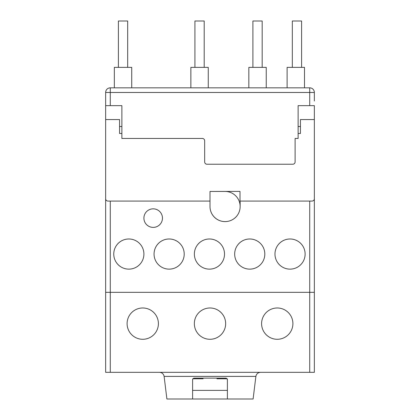 <?xml version="1.0" encoding="UTF-8"?>
<svg xmlns="http://www.w3.org/2000/svg" width="420" height="420" viewBox="0 0 420 420"><rect width="100%" height="100%" fill="white"/><g stroke="black" fill="none" stroke-linecap="round" stroke-linejoin="round"><path stroke-width="0.63" d="M260.484 372.33C257.943 372.55 256.405 373.905 255.88 376.404L253.108 399L166.892 399L164.12 376.404C163.595 373.905 162.057 372.55 159.516 372.33M192.722 378.782L203.044 378.782L203.044 378.131M227.278 378.782L216.956 378.782L216.956 378.131M192.607 390.38L227.393 390.38M127.265 325.952A15.655 15.655 0 0 0 158.23 325.952M127.097 323.631A15.655 15.655 0 0 0 142.748 339.286A15.655 15.655 0 0 0 158.403 323.631A15.655 15.655 0 0 0 142.748 307.981A15.655 15.655 0 0 0 127.097 323.631M261.597 323.631A15.655 15.655 0 0 0 277.252 339.286A15.655 15.655 0 0 0 292.903 323.631A15.655 15.655 0 0 0 277.252 307.981A15.655 15.655 0 0 0 261.597 323.631M194.345 323.631A15.655 15.655 0 0 0 210 339.286A15.655 15.655 0 0 0 225.656 323.631A15.655 15.655 0 0 0 210 307.981A15.655 15.655 0 0 0 194.345 323.631M309.719 372.33L110.282 372.33L110.282 201.07L110.282 372.33L105.646 372.33L105.646 292.325L309.719 292.325L309.719 201.07L309.719 372.33L309.719 292.325L314.354 292.325L314.354 372.33L309.719 372.33M162.461 218.117A9.277 9.277 0 0 0 153.184 208.84A9.277 9.277 0 0 0 143.908 218.117A9.277 9.277 0 0 0 153.184 227.393A9.277 9.277 0 0 0 162.461 218.117M113.762 254.063A15.073 15.073 0 0 0 128.835 269.136A15.073 15.073 0 0 0 143.908 254.063A15.073 15.073 0 0 0 128.835 238.985A15.073 15.073 0 0 0 113.762 254.063M154.061 254.063A15.073 15.073 0 0 0 169.139 269.136A15.073 15.073 0 0 0 184.212 254.063A15.073 15.073 0 0 0 169.139 238.985A15.073 15.073 0 0 0 154.061 254.063M194.366 254.063A15.073 15.073 0 0 0 209.438 269.136A15.073 15.073 0 0 0 224.516 254.063A15.073 15.073 0 0 0 209.438 238.985A15.073 15.073 0 0 0 194.366 254.063M234.67 254.063A15.073 15.073 0 0 0 249.743 269.136A15.073 15.073 0 0 0 264.815 254.063A15.073 15.073 0 0 0 249.743 238.985A15.073 15.073 0 0 0 234.67 254.063M274.974 254.063A15.073 15.073 0 0 0 290.047 269.136A15.073 15.073 0 0 0 305.119 254.063A15.073 15.073 0 0 0 290.047 238.985A15.073 15.073 0 0 0 274.974 254.063M105.646 105.646L105.646 198.755A2.321 2.321 0 0 0 107.961 201.07L210 201.07L210 206.566A15.026 15.026 0 0 0 225.026 221.597L225.12 221.597A15.026 15.026 0 0 0 240.146 206.566L240.146 206.519A15.073 15.073 0 0 0 225.073 191.447L210 191.447L240.004 191.399L240.004 201.07L312.039 201.07A2.321 2.321 0 0 0 314.354 198.755L314.354 105.646L309.719 105.646L309.719 92.474L110.282 92.474L110.282 105.646L105.646 105.646L105.646 92.474A4.636 4.636 0 0 1 110.282 87.833L309.719 87.833A4.636 4.636 0 0 1 314.354 92.474L314.354 101.005M240.146 206.519L240.146 201.07L240.146 206.519M314.354 119.558L300.442 119.558L300.442 133.471L298.121 133.471L298.121 105.646L309.719 105.646M298.121 133.471L298.121 138.458L295.108 138.458L295.108 161.915A2.321 2.321 0 0 1 292.787 164.236L206.987 164.236A2.321 2.321 0 0 1 204.666 161.915L204.666 140.779A2.321 2.321 0 0 0 202.346 138.458L121.879 138.458L121.879 105.646L110.282 105.646M210 191.447L210 206.519A15.073 15.073 0 0 0 225.073 221.597M121.879 133.471L119.558 133.471L119.558 119.558L105.646 119.558M292.325 67.379L292.325 21L301.602 21L301.602 67.379M252.903 67.379L252.903 21L262.18 21L262.18 67.379M194.927 67.379L194.927 21L204.204 21L204.204 67.379M190.869 87.833L190.869 67.379L208.262 67.379L208.262 87.833M248.845 87.833L248.845 67.379L266.238 67.379L266.238 87.833M287.107 87.833L287.107 67.379L304.5 67.379L304.5 87.833M118.398 67.379L118.398 21L127.675 21L127.675 67.379M114.34 87.833L114.34 67.379L131.733 67.379L131.733 87.833M105.646 143.446L105.646 292.325M314.354 143.446L314.354 292.325M192.607 399L192.607 379.286L193.767 378.131L226.233 378.131L227.393 379.286L227.393 399M210 206.566A15.026 15.026 0 0 0 225.026 221.597M314.354 92.474L309.719 92.474L309.719 87.833M110.282 87.833L110.282 92.474L105.646 92.474M121.879 126.514L119.558 126.514M298.121 126.514L300.442 126.514M255.88 376.404L164.12 376.404"/></g></svg>
